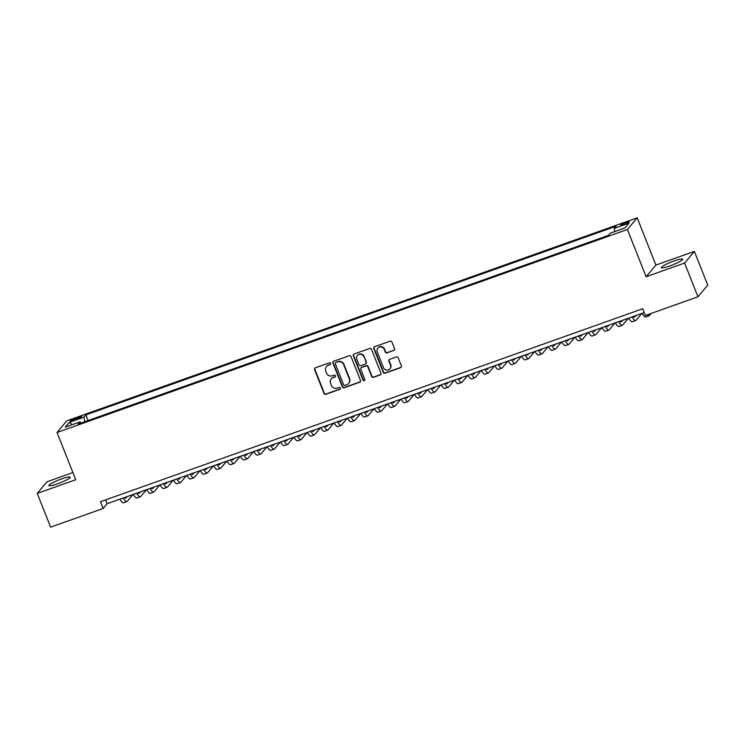 <?xml version="1.0" encoding="UTF-8"?>
<svg xmlns="http://www.w3.org/2000/svg" width="745" height="745" viewBox="0 0 745 745"><rect width="100%" height="100%" fill="white"/><g stroke="black" fill="none" stroke-linecap="round" stroke-linejoin="round"><path stroke-width="1.12" d="M330.622 363.411A1.006 0.969 -140 0 0 329.337 362.806L315.368 367.779A1.434 1.378 -140 0 0 314.576 369.567L324.019 393.416A1.434 1.378 -140 0 0 325.863 394.273L339.822 389.309A1.006 0.969 -140 0 0 340.381 388.052A1.006 0.969 -140 0 0 339.087 387.447L337.28 388.098A4.6 4.414 -140 0 1 331.395 385.351L330.612 383.368A4.6 4.414 -140 0 1 333.136 377.631L334.943 376.989A1.006 0.969 -140 0 0 335.501 375.731A1.006 0.969 -140 0 0 334.216 375.126L332.4 375.769A4.6 4.414 -140 0 1 326.524 373.031L325.733 371.047A4.6 4.414 -140 0 1 328.266 365.311L330.072 364.668A1.006 0.969 -140 0 0 330.622 363.411M674.16 260.946A11.436 1.574 -21.6 0 0 661.467 267.613A11.436 1.574 -21.6 0 0 670.034 265.863A11.436 1.574 -21.6 0 0 682.718 259.195A11.436 1.574 -21.6 0 0 674.16 260.946M61.611 478.942A11.436 1.574 -21.6 0 0 48.919 485.6A11.436 1.574 -21.6 0 0 57.486 483.85A11.436 1.574 -21.6 0 0 70.179 477.191A11.436 1.574 -21.6 0 0 61.611 478.942M625.819 222.438A4.694 0.643 -21.6 0 0 620.613 225.167A4.694 0.643 -21.6 0 0 624.133 224.45A4.694 0.643 -21.6 0 0 629.339 221.721A4.694 0.643 -21.6 0 0 625.819 222.438M393.779 350.532A1.434 1.378 -140 0 0 394.571 348.735L391.926 342.048A1.434 1.378 -140 0 0 390.082 341.191L374.577 346.704A1.434 1.378 -140 0 0 373.785 348.502L383.228 372.351A1.434 1.378 -140 0 0 385.063 373.208L400.577 367.685A1.434 1.378 -140 0 0 401.369 365.897L398.165 357.814A1.434 1.378 -140 0 0 396.321 356.957L389.691 359.313A1.434 1.378 -140 0 0 388.899 361.111L390.482 365.115A3.846 3.697 -140 0 1 389.914 368.84A3.846 3.697 -140 0 1 383.452 367.62L377.24 351.919A3.846 3.697 -140 0 1 377.808 348.194A3.846 3.697 -140 0 1 384.271 349.414L385.305 352.031A1.434 1.378 -140 0 0 387.149 352.888L394.049 350.215A1.434 1.378 -140 0 0 394.478 349.964M646.111 276.74L684.608 263.041L697.972 296.78L707.75 285.121L694.387 251.382L655.898 265.08L637.189 217.838L627.411 229.497L646.111 276.74L655.898 265.08M72.908 472.553L47.028 481.764L37.25 493.423L75.748 479.724L57.039 432.482L627.411 229.497M37.25 493.423L50.613 527.162L103.164 508.463L107.131 503.732L644.267 312.574M697.972 296.78L645.412 315.48L642.739 308.737L100.491 501.711L103.164 508.463M351.053 356.594A1.434 1.378 -140 0 0 349.209 355.738L333.704 361.251A1.434 1.378 -140 0 0 332.913 363.048L342.355 386.897A1.434 1.378 -140 0 0 344.19 387.754L359.705 382.232A1.434 1.378 -140 0 0 360.496 380.444L351.053 356.594M354.136 353.977L369.65 348.464A1.434 1.378 -140 0 1 371.485 349.321L380.928 373.171A1.434 1.378 -140 0 1 380.136 374.959L373.506 377.324A1.434 1.378 -140 0 1 371.662 376.467L367.834 366.791A1.434 1.378 -140 0 0 365.991 365.935L361.595 367.499A1.434 1.378 -140 0 0 360.803 369.297L364.789 379.363A1.006 0.969 -140 0 1 364.64 380.341A1.006 0.969 -140 0 1 362.945 380.015L353.353 355.775A1.434 1.378 -140 0 1 354.136 353.977M73.736 420.31L76.679 419.258A4.545 0.624 -21.6 0 0 81.727 416.604A4.545 0.624 -21.6 0 0 78.318 417.302L75.375 418.355A4.545 0.624 -21.6 0 0 70.328 421A4.545 0.624 -21.6 0 0 73.736 420.31M637.189 217.838L66.817 420.823L57.039 432.482M614.746 231.593L614.225 228.417L616.078 226.21L85.871 414.9L84.027 417.107L84.772 421.745M614.225 228.417L628.957 223.174L624.934 227.97L610.211 233.213L608.358 235.411L78.151 424.101L80.004 421.903L65.281 427.136L69.294 422.35L84.027 417.107M684.608 263.041L694.387 251.382M105.604 499.895L107.131 503.732M88.115 420.562L85.871 414.9M80.944 423.113L80.004 421.903M72.367 424.613L69.294 422.35M330.584 364.212A1.006 0.969 -140 0 1 330.333 364.352L328.526 364.994A4.6 4.414 -140 0 0 326.673 366.27L326.412 366.587M331.292 378.907L331.553 378.59A4.6 4.414 -140 0 1 333.406 377.315L335.213 376.672A1.006 0.969 -140 0 0 335.464 376.532M314.939 368.03A1.434 1.378 -140 0 0 314.846 369.259L324.289 393.099A1.434 1.378 -140 0 0 326.124 393.956L340.092 388.992A1.006 0.969 -140 0 0 340.344 388.853M333.266 361.511A1.434 1.378 -140 0 0 333.183 362.731L342.616 386.581A1.434 1.378 -140 0 0 344.46 387.437L359.965 381.915A1.434 1.378 -140 0 0 360.403 381.663M335.883 362.591A1.006 0.969 -140 0 0 335.334 363.849L343.622 384.783A1.006 0.969 -140 0 0 344.907 385.379L346.807 384.699A4.6 4.414 -140 0 0 349.34 378.963L343.678 364.659A4.6 4.414 -140 0 0 337.792 361.912L336.144 362.275A1.006 0.969 -140 0 0 335.744 362.564L335.483 362.871M348.66 383.424L348.921 383.107A4.6 4.414 -140 0 0 349.601 378.656L349.34 378.963M336.144 362.275L338.053 361.604A4.6 4.414 -140 0 1 343.939 364.342L349.601 378.656M361.018 367.9L361.278 367.583A1.434 1.378 -140 0 1 361.856 367.183L366.261 365.618A1.434 1.378 -140 0 1 368.095 366.475L371.923 376.151A1.434 1.378 -140 0 0 373.767 377.007L380.406 374.642A1.434 1.378 -140 0 0 380.835 374.39M353.707 354.238A1.434 1.378 -140 0 0 353.614 355.458L363.215 379.699A1.006 0.969 -140 0 0 364.752 380.164M363.858 356.753A3.846 3.697 -140 0 0 357.395 355.533A3.846 3.697 -140 0 0 356.827 359.258L359.015 364.789A1.434 1.378 -140 0 0 360.859 365.646L365.264 364.082A1.434 1.378 -140 0 0 366.046 362.284L364.128 356.445A3.846 3.697 -140 0 0 357.665 355.216L357.395 355.533M365.842 363.681L366.102 363.364A1.434 1.378 -140 0 0 366.317 361.977L366.046 362.284M364.128 356.445L366.317 361.977M377.808 348.194L378.069 347.878A3.846 3.697 -140 0 1 384.532 349.107L385.575 351.714A1.434 1.378 -140 0 0 387.409 352.581L394.049 350.215M389.914 368.84L390.184 368.524A3.846 3.697 -140 0 0 390.753 364.799L390.482 365.115M389.253 359.574A1.434 1.378 -140 0 0 389.16 360.794L390.753 364.799M374.139 346.965A1.434 1.378 -140 0 0 374.046 348.185L383.489 372.034A1.434 1.378 -140 0 0 385.333 372.891L400.838 367.369A1.434 1.378 -140 0 0 401.276 367.117M124.527 497.539A7.329 1.788 70.4 0 0 125.691 498.154A7.329 1.788 70.4 0 0 125.905 497.995L127.041 496.645M132.983 494.531L127.246 501.376A10.989 2.691 -109.6 0 1 126.92 501.608A10.989 2.691 -109.6 0 1 123.307 497.977M126.92 501.608L123.577 502.8A10.989 2.691 -109.6 0 1 119.954 499.169M137.918 492.78A7.329 1.788 70.4 0 0 139.082 493.386A7.329 1.788 70.4 0 0 139.296 493.237L140.433 491.886M146.374 489.772L140.637 496.608A10.989 2.691 -109.6 0 1 140.311 496.841A10.989 2.691 -109.6 0 1 136.689 493.209M140.311 496.841L136.959 498.032A10.989 2.691 -109.6 0 1 133.346 494.401M151.309 488.012A7.329 1.788 70.4 0 0 152.474 488.627A7.329 1.788 70.4 0 0 152.688 488.469L153.815 487.118M159.756 485.004L154.019 491.84A10.989 2.691 -109.6 0 1 153.703 492.072A10.989 2.691 -109.6 0 1 150.08 488.45M153.703 492.072L150.35 493.264A10.989 2.691 -109.6 0 1 146.737 489.642M164.701 483.244A7.329 1.788 70.4 0 0 165.856 483.859A7.329 1.788 70.4 0 0 166.079 483.701L167.206 482.35M173.147 480.236L167.411 487.081A10.989 2.691 -109.6 0 1 167.085 487.314A10.989 2.691 -109.6 0 1 163.472 483.682M167.085 487.314L163.742 488.506A10.989 2.691 -109.6 0 1 160.128 484.874M178.083 478.486A7.329 1.788 70.4 0 0 179.247 479.091A7.329 1.788 70.4 0 0 179.461 478.942L180.597 477.592M186.539 475.478L180.802 482.313A10.989 2.691 -109.6 0 1 180.476 482.546A10.989 2.691 -109.6 0 1 176.863 478.914M180.476 482.546L177.133 483.738A10.989 2.691 -109.6 0 1 173.511 480.106M191.474 473.718A7.329 1.788 70.4 0 0 192.638 474.332A7.329 1.788 70.4 0 0 192.853 474.174L193.989 472.824M199.93 470.71L194.194 477.545A10.989 2.691 -109.6 0 1 193.868 477.778A10.989 2.691 -109.6 0 1 190.245 474.155M193.868 477.778L190.515 478.97A10.989 2.691 -109.6 0 1 186.902 475.347M204.866 468.95A7.329 1.788 70.4 0 0 206.03 469.564A7.329 1.788 70.4 0 0 206.244 469.406L207.371 468.056M213.312 465.942L207.576 472.786A10.989 2.691 -109.6 0 1 207.259 473.019A10.989 2.691 -109.6 0 1 203.636 469.387M207.259 473.019L203.907 474.211A10.989 2.691 -109.6 0 1 200.293 470.579M218.257 464.191A7.329 1.788 70.4 0 0 219.412 464.796A7.329 1.788 70.4 0 0 219.635 464.647L220.762 463.297M226.703 461.183L220.967 468.018A10.989 2.691 -109.6 0 1 220.641 468.251A10.989 2.691 -109.6 0 1 217.028 464.619M220.641 468.251L217.298 469.443A10.989 2.691 -109.6 0 1 213.675 465.811M231.639 459.423A7.329 1.788 70.4 0 0 232.803 460.038A7.329 1.788 70.4 0 0 233.017 459.879L234.154 458.529M240.095 456.415L234.358 463.25A10.989 2.691 -109.6 0 1 234.032 463.483A10.989 2.691 -109.6 0 1 230.419 459.861M234.032 463.483L230.689 464.675A10.989 2.691 -109.6 0 1 227.067 461.053M245.031 454.655A7.329 1.788 70.4 0 0 246.195 455.269A7.329 1.788 70.4 0 0 246.409 455.111L247.545 453.761M253.486 451.647L247.74 458.492A10.989 2.691 -109.6 0 1 247.424 458.724A10.989 2.691 -109.6 0 1 243.801 455.093M247.424 458.724L244.071 459.916A10.989 2.691 -109.6 0 1 240.458 456.285M258.422 449.896A7.329 1.788 70.4 0 0 259.586 450.502A7.329 1.788 70.4 0 0 259.8 450.353L260.927 449.002M266.868 446.888L261.132 453.724A10.989 2.691 -109.6 0 1 260.815 453.956A10.989 2.691 -109.6 0 1 257.193 450.325M260.815 453.956L257.463 455.148A10.989 2.691 -109.6 0 1 253.849 451.517M271.813 445.128A7.329 1.788 70.4 0 0 272.968 445.743A7.329 1.788 70.4 0 0 273.192 445.585L274.318 444.234M280.26 442.12L274.523 448.956A10.989 2.691 -109.6 0 1 274.197 449.188A10.989 2.691 -109.6 0 1 270.584 445.566M274.197 449.188L270.854 450.38A10.989 2.691 -109.6 0 1 267.231 446.758M285.195 440.36A7.329 1.788 70.4 0 0 286.359 440.975A7.329 1.788 70.4 0 0 286.574 440.817L287.71 439.466M293.651 437.352L287.915 444.197A10.989 2.691 -109.6 0 1 287.589 444.43A10.989 2.691 -109.6 0 1 283.975 440.798M287.589 444.43L284.245 445.622A10.989 2.691 -109.6 0 1 280.623 441.99M298.587 435.601A7.329 1.788 70.4 0 0 299.751 436.207A7.329 1.788 70.4 0 0 299.965 436.058L301.101 434.708M307.042 432.594L301.297 439.429A10.989 2.691 -109.6 0 1 300.98 439.662A10.989 2.691 -109.6 0 1 297.357 436.03M300.98 439.662L297.628 440.854A10.989 2.691 -109.6 0 1 294.014 437.222M311.978 430.834A7.329 1.788 70.4 0 0 313.142 431.448A7.329 1.788 70.4 0 0 313.356 431.29L314.483 429.94M320.424 427.826L314.688 434.661A10.989 2.691 -109.6 0 1 314.371 434.894A10.989 2.691 -109.6 0 1 310.749 431.271M314.371 434.894L311.019 436.086A10.989 2.691 -109.6 0 1 307.406 432.463M325.369 426.065A7.329 1.788 70.4 0 0 326.524 426.68A7.329 1.788 70.4 0 0 326.748 426.522L327.875 425.172M333.816 423.058L328.079 429.902A10.989 2.691 -109.6 0 1 327.753 430.135A10.989 2.691 -109.6 0 1 324.14 426.503M327.753 430.135L324.41 431.327A10.989 2.691 -109.6 0 1 320.788 427.695M338.752 421.307A7.329 1.788 70.4 0 0 339.916 421.912A7.329 1.788 70.4 0 0 340.13 421.763L341.266 420.413M347.207 418.299L341.471 425.134A10.989 2.691 -109.6 0 1 341.145 425.367A10.989 2.691 -109.6 0 1 337.532 421.735M341.145 425.367L337.802 426.559A10.989 2.691 -109.6 0 1 334.179 422.927M352.143 416.539A7.329 1.788 70.4 0 0 353.307 417.153A7.329 1.788 70.4 0 0 353.521 416.995L354.657 415.645M360.589 413.531L354.853 420.366A10.989 2.691 -109.6 0 1 354.536 420.599A10.989 2.691 -109.6 0 1 350.914 416.976M354.536 420.599L351.184 421.791A10.989 2.691 -109.6 0 1 347.57 418.169M365.534 411.771A7.329 1.788 70.4 0 0 366.698 412.385A7.329 1.788 70.4 0 0 366.913 412.227L368.039 410.877M373.981 408.763L368.244 415.608A10.989 2.691 -109.6 0 1 367.928 415.84A10.989 2.691 -109.6 0 1 364.305 412.209M367.928 415.84L364.575 417.032A10.989 2.691 -109.6 0 1 360.962 413.401M378.926 407.012A7.329 1.788 70.4 0 0 380.08 407.617A7.329 1.788 70.4 0 0 380.295 407.468L381.431 406.118M387.372 404.004L381.636 410.84A10.989 2.691 -109.6 0 1 381.31 411.072A10.989 2.691 -109.6 0 1 377.696 407.44M381.31 411.072L377.966 412.264A10.989 2.691 -109.6 0 1 374.344 408.632M392.308 402.244A7.329 1.788 70.4 0 0 393.472 402.859A7.329 1.788 70.4 0 0 393.686 402.7L394.822 401.35M400.763 399.236L395.027 406.072A10.989 2.691 -109.6 0 1 394.701 406.304A10.989 2.691 -109.6 0 1 391.088 402.682M394.701 406.304L391.358 407.496A10.989 2.691 -109.6 0 1 387.735 403.874M405.699 397.476A7.329 1.788 70.4 0 0 406.863 398.091A7.329 1.788 70.4 0 0 407.077 397.932L408.213 396.582M414.146 394.468L408.409 401.313A10.989 2.691 -109.6 0 1 408.092 401.546A10.989 2.691 -109.6 0 1 404.47 397.914M408.092 401.546L404.74 402.738A10.989 2.691 -109.6 0 1 401.127 399.106M419.09 392.717A7.329 1.788 70.4 0 0 420.255 393.323A7.329 1.788 70.4 0 0 420.469 393.174L421.596 391.823M427.537 389.71L421.8 396.545A10.989 2.691 -109.6 0 1 421.484 396.778A10.989 2.691 -109.6 0 1 417.861 393.146M421.484 396.778L418.131 397.97A10.989 2.691 -109.6 0 1 414.518 394.338M432.482 387.949A7.329 1.788 70.4 0 0 433.637 388.564A7.329 1.788 70.4 0 0 433.851 388.406L434.987 387.055M440.928 384.942L435.192 391.777A10.989 2.691 -109.6 0 1 434.866 392.01A10.989 2.691 -109.6 0 1 431.253 388.387M434.866 392.01L431.523 393.202A10.989 2.691 -109.6 0 1 427.9 389.579M445.864 383.181A7.329 1.788 70.4 0 0 447.028 383.796A7.329 1.788 70.4 0 0 447.242 383.638L448.378 382.287M454.32 380.173L448.583 387.018A10.989 2.691 -109.6 0 1 448.257 387.251A10.989 2.691 -109.6 0 1 444.644 383.619M448.257 387.251L444.914 388.443A10.989 2.691 -109.6 0 1 441.291 384.811M459.255 378.423A7.329 1.788 70.4 0 0 460.419 379.028A7.329 1.788 70.4 0 0 460.634 378.879L461.77 377.529M467.702 375.415L461.965 382.25A10.989 2.691 -109.6 0 1 461.649 382.483A10.989 2.691 -109.6 0 1 458.026 378.851M461.649 382.483L458.296 383.675A10.989 2.691 -109.6 0 1 454.683 380.043M472.647 373.655A7.329 1.788 70.4 0 0 473.811 374.269A7.329 1.788 70.4 0 0 474.025 374.111L475.152 372.761M481.093 370.647L475.357 377.482A10.989 2.691 -109.6 0 1 475.04 377.715A10.989 2.691 -109.6 0 1 471.417 374.092M475.04 377.715L471.687 378.907A10.989 2.691 -109.6 0 1 468.074 375.284M486.038 368.887A7.329 1.788 70.4 0 0 487.193 369.501A7.329 1.788 70.4 0 0 487.407 369.343L488.543 367.993M494.484 365.879L488.748 372.724A10.989 2.691 -109.6 0 1 488.422 372.956A10.989 2.691 -109.6 0 1 484.809 369.324M488.422 372.956L485.079 374.148A10.989 2.691 -109.6 0 1 481.456 370.516M499.42 364.128A7.329 1.788 70.4 0 0 500.584 364.733A7.329 1.788 70.4 0 0 500.798 364.584L501.934 363.234M507.876 361.12L502.139 367.956A10.989 2.691 -109.6 0 1 501.813 368.188A10.989 2.691 -109.6 0 1 498.2 364.556M501.813 368.188L498.47 369.38A10.989 2.691 -109.6 0 1 494.848 365.748M512.811 359.36A7.329 1.788 70.4 0 0 513.976 359.975A7.329 1.788 70.4 0 0 514.19 359.816L515.326 358.466M521.258 356.352L515.521 363.188A10.989 2.691 -109.6 0 1 515.205 363.42A10.989 2.691 -109.6 0 1 511.582 359.798M515.205 363.42L511.852 364.612A10.989 2.691 -109.6 0 1 508.239 360.99M526.203 354.592A7.329 1.788 70.4 0 0 527.367 355.207A7.329 1.788 70.4 0 0 527.581 355.048L528.708 353.698M534.649 351.584L528.913 358.429A10.989 2.691 -109.6 0 1 528.596 358.662A10.989 2.691 -109.6 0 1 524.974 355.03M528.596 358.662L525.244 359.854A10.989 2.691 -109.6 0 1 521.63 356.222M539.594 349.833A7.329 1.788 70.4 0 0 540.749 350.439A7.329 1.788 70.4 0 0 540.963 350.29L542.099 348.939M548.041 346.825L542.304 353.661A10.989 2.691 -109.6 0 1 541.978 353.894A10.989 2.691 -109.6 0 1 538.365 350.262M541.978 353.894L538.635 355.086A10.989 2.691 -109.6 0 1 535.012 351.454M552.976 345.065A7.329 1.788 70.4 0 0 554.14 345.68A7.329 1.788 70.4 0 0 554.355 345.522L555.491 344.171M561.432 342.057L555.696 348.893A10.989 2.691 -109.6 0 1 555.37 349.126A10.989 2.691 -109.6 0 1 551.756 345.503M555.37 349.126L552.026 350.318A10.989 2.691 -109.6 0 1 548.404 346.695M566.368 340.297A7.329 1.788 70.4 0 0 567.532 340.912A7.329 1.788 70.4 0 0 567.746 340.754L568.882 339.403M574.814 337.289L569.078 344.134A10.989 2.691 -109.6 0 1 568.761 344.367A10.989 2.691 -109.6 0 1 565.138 340.735M568.761 344.367L565.408 345.559A10.989 2.691 -109.6 0 1 561.795 341.927M579.759 335.539A7.329 1.788 70.4 0 0 580.923 336.144A7.329 1.788 70.4 0 0 581.137 335.995L582.264 334.645M588.205 332.531L582.469 339.366A10.989 2.691 -109.6 0 1 582.143 339.599A10.989 2.691 -109.6 0 1 578.53 335.967M582.143 339.599L578.8 340.791A10.989 2.691 -109.6 0 1 575.187 337.159M593.15 330.771A7.329 1.788 70.4 0 0 594.305 331.385A7.329 1.788 70.4 0 0 594.519 331.227L595.655 329.877M601.597 327.763L595.86 334.598A10.989 2.691 -109.6 0 1 595.534 334.831A10.989 2.691 -109.6 0 1 591.921 331.208M595.534 334.831L592.191 336.023A10.989 2.691 -109.6 0 1 588.569 332.4M606.532 326.003A7.329 1.788 70.4 0 0 607.697 326.617A7.329 1.788 70.4 0 0 607.911 326.459L609.047 325.109M614.988 322.995L609.252 329.839A10.989 2.691 -109.6 0 1 608.926 330.072A10.989 2.691 -109.6 0 1 605.303 326.44M608.926 330.072L605.583 331.264A10.989 2.691 -109.6 0 1 601.96 327.632M619.924 321.244A7.329 1.788 70.4 0 0 621.088 321.849A7.329 1.788 70.4 0 0 621.302 321.7L622.429 320.35M628.37 318.236L622.634 325.071A10.989 2.691 -109.6 0 1 622.317 325.304A10.989 2.691 -109.6 0 1 618.695 321.672M622.317 325.304L618.965 326.496A10.989 2.691 -109.6 0 1 615.351 322.864M633.315 316.476A7.329 1.788 70.4 0 0 634.479 317.091A7.329 1.788 70.4 0 0 634.693 316.932L635.82 315.582M641.762 313.468L636.025 320.303A10.989 2.691 -109.6 0 1 635.699 320.536A10.989 2.691 -109.6 0 1 632.086 316.914M635.699 320.536L632.356 321.728A10.989 2.691 -109.6 0 1 628.743 318.106M651.186 313.431L649.417 315.545A10.989 2.691 -109.6 0 1 649.091 315.778A10.989 2.691 -109.6 0 1 647.312 314.809M649.091 315.778L645.747 316.97A10.989 2.691 -109.6 0 1 642.125 313.338M75.85 419.556L75.375 418.355M78.765 418.429L78.318 417.302M125.43 498.172L125.905 497.995M138.821 493.404L139.296 493.237M152.203 488.636L152.688 488.469M165.595 483.878L166.079 483.701M178.986 479.11L179.461 478.942M192.378 474.341L192.853 474.174M205.76 469.583L206.244 469.406M219.151 464.815L219.635 464.647M232.542 460.047L233.017 459.879M245.934 455.288L246.409 455.111M259.316 450.52L259.8 450.353M272.707 445.752L273.192 445.585M286.099 440.993L286.574 440.817M299.481 436.225L299.965 436.058M312.872 431.457L313.356 431.29M326.263 426.699L326.748 426.522M339.655 421.931L340.13 421.763M353.037 417.163L353.521 416.995M366.428 412.404L366.913 412.227M379.82 407.636L380.295 407.468M393.211 402.868L393.686 402.7M406.593 398.109L407.077 397.932M419.984 393.341L420.469 393.174M433.376 388.573L433.851 388.406M446.767 383.815L447.242 383.638M460.149 379.047L460.634 378.879M473.541 374.279L474.025 374.111M486.932 369.52L487.407 369.343M500.323 364.752L500.798 364.584M513.705 359.984L514.19 359.816M527.097 355.225L527.581 355.048M540.488 350.457L540.963 350.29M553.88 345.689L554.355 345.522M567.262 340.931L567.746 340.754M580.653 336.163L581.137 335.995M594.044 331.395L594.519 331.227M607.436 326.636L607.911 326.459M620.818 321.868L621.302 321.7M634.209 317.1L634.693 316.932"/></g></svg>
